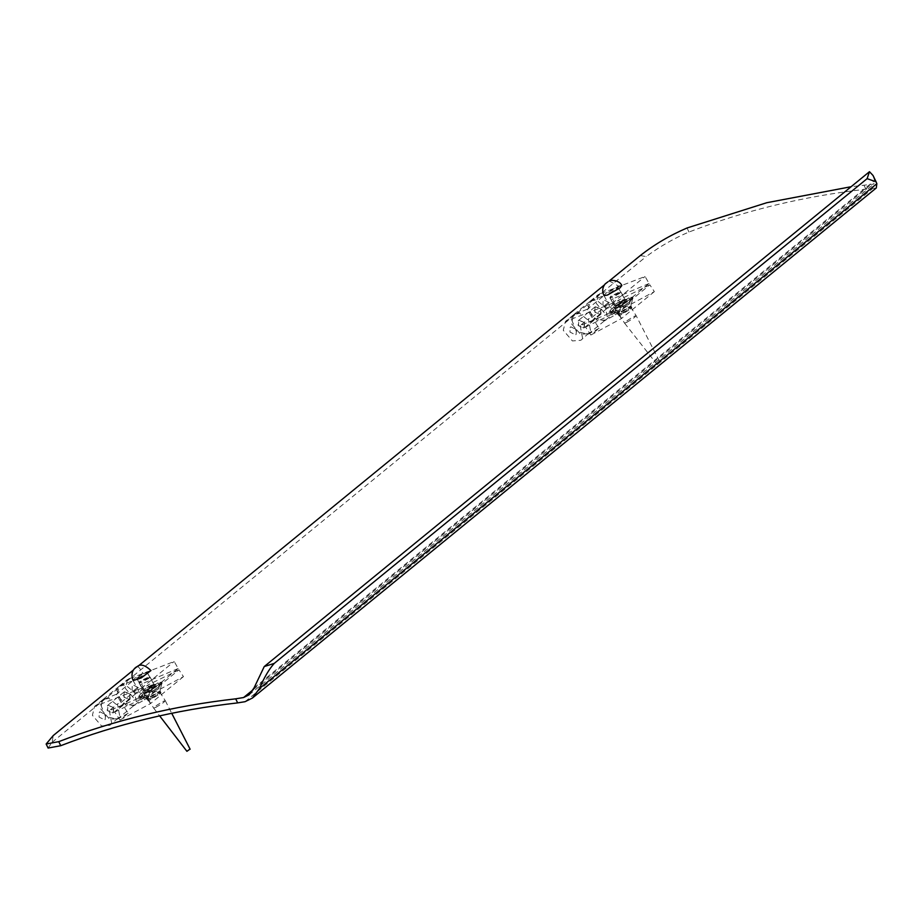 <?xml version="1.0" encoding="UTF-8"?>
<svg xmlns="http://www.w3.org/2000/svg" width="923" height="923" viewBox="0 0 923 923"><rect width="100%" height="100%" fill="white"/><g stroke="black" fill="none" stroke-linecap="round" stroke-linejoin="round"><path stroke-width="0.69" stroke-dasharray="4.62 3.46" d="M145.303 672.913L147.311 672.613L146.215 674.009L136.812 678.532L139.465 676.005L145.303 672.913M140.134 681.093L139.038 682.478L148.441 677.955L149.538 676.559L140.134 681.093M616.183 287.907L618.191 287.607L617.095 289.003L609.688 293.214L607.692 293.526L610.345 291.01L616.183 287.907M611.014 296.087L609.918 297.471L619.321 292.949L620.418 291.553L611.014 296.087M48.111 748.057L52.092 742.311L53.257 735.55M640.308 255.556L646.158 256.594C660.141 246.326 674.413 238.134 688.985 232.031C744.561 210.559 803.529 196.287 865.912 189.215L876.285 187.957M873.02 175.462L874.577 180.527L873.746 184.092L851.11 186.723M133.512 669.925L138.231 666.06M604.392 284.93L609.111 281.065M52.092 742.311L646.158 256.594M148.822 678.324L141.184 682.685L139.108 682.997L147.876 677.205L149.941 676.894L148.822 678.324M144.565 689.227L143.411 690.623L145.419 690.196L154.118 684.289L144.565 689.227M121.028 702.461L137.723 688.823L134.135 690.335L136.5 702.841L134.804 704.964L126.37 705.657L117.221 695.019L119.402 686.124L133.085 680.597L116.402 694.246L121.028 702.461L117.452 703.972L119.817 716.49L109.987 725.259L101.553 725.951L92.404 715.313L94.584 706.418L141.242 688.431L145.211 695.469L178.174 668.529L174.205 661.491L127.536 679.466L125.355 688.373L134.516 698.999L142.95 698.319L144.634 696.196L142.269 683.678L178.174 668.529M133.085 680.597L137.723 688.823M130.328 694.327L124.847 691.535L124.155 691.927L123.89 696.761L129.37 699.553L130.062 699.161L130.328 694.327M116.402 694.246L102.718 699.761L100.538 708.668L109.687 719.294L118.121 718.613M113.644 707.976L113.379 712.798L112.687 713.202L107.206 710.398L107.46 705.576L108.164 705.172L113.644 707.976M134.135 690.335L142.269 683.678M145.211 695.469L109.318 710.629L117.452 703.972M105.499 714.621L105.245 719.455L104.553 719.848L99.061 717.056L99.326 712.221L100.019 711.829L105.499 714.621L105.245 719.455L104.553 719.848L99.061 717.056L99.326 712.221L100.019 711.829L105.499 714.621M138.462 687.681L132.981 684.878L132.289 685.281L132.024 690.104L137.504 692.908L138.196 692.504L138.462 687.681L132.981 684.878L132.289 685.281L132.024 690.104L137.504 692.908L138.196 692.504L138.462 687.681M109.318 710.629L111.671 723.136L109.987 725.259M141.242 688.431L174.205 661.491M140.584 694.004L157.695 683.101L162.113 681.959L159.356 684.831L142.246 695.734L138.035 697.211L140.584 694.004M148.534 697.488L147.069 699.138L149.411 698.411L160.002 690.946L148.534 697.488M159.506 694.119L161.006 692.527L158.744 693.392L148.245 700.984L159.506 694.119M122.955 705.345L114.706 712.071L119.978 720.009L128.216 713.271L122.955 705.345L119.482 707.041L108.822 698.296L102.822 699.68L119.298 686.204L116.909 690.45L121.928 702.957L133.697 705.726L144.692 699.807L152.93 693.069L147.668 685.131L139.431 691.869L135.958 693.565L125.297 684.831L119.298 686.204M128.216 713.271L117.221 719.202L105.453 716.433L100.422 703.926L102.822 699.68M113.506 707.503L107.956 705.23L107.541 710.71L113.091 712.971L113.506 707.503M144.692 699.807L139.431 691.869M129.981 694.027L129.566 699.507L124.017 697.234L124.432 691.754L129.981 694.027M114.706 712.071L146.007 696.773L150.518 703.568L119.978 720.009M152.93 693.069L183.469 676.617L178.97 669.821L146.007 696.773M178.97 669.821L147.668 685.131M135.958 693.565L119.482 707.041M183.469 676.617L150.518 703.568M619.702 293.329L612.064 297.679L609.988 298.002L611.118 296.56L618.756 292.21L620.821 291.887L619.702 293.329M615.445 304.232L614.291 305.617L616.299 305.19L624.998 299.283L615.445 304.232M591.908 317.466L608.603 303.817L605.015 305.328L607.38 317.847L605.684 319.969L597.25 320.65L588.101 310.024L590.282 301.117L603.965 295.602L587.282 309.24L591.908 317.466L588.332 318.977L590.697 331.484L580.867 340.264L572.433 340.945L563.284 330.319L565.464 321.412L612.122 303.436L616.091 310.474L649.054 283.523L645.085 276.485L598.416 294.472L596.235 303.367L605.384 314.005L613.83 313.312L615.514 311.189L613.149 298.683L649.054 283.523M603.965 295.602L608.603 303.817M601.208 309.332L595.727 306.528L595.035 306.932L594.77 311.755L600.25 314.558L600.942 314.155L601.208 309.332M587.282 309.24L573.598 314.766L571.418 323.661L580.567 334.299L589.001 333.607M584.524 322.969L584.259 327.803L583.567 328.196L578.086 325.404L578.34 320.569L579.033 320.177L584.524 322.969M605.015 305.328L613.149 298.683M616.091 310.474L580.198 325.623L588.332 318.977M576.379 329.626L576.125 334.449L575.421 334.853L569.941 332.049L570.206 327.227L570.899 326.823L576.379 329.626L576.125 334.449L575.421 334.853L569.941 332.049L570.206 327.227L570.899 326.823L576.379 329.626M609.342 302.675L603.861 299.883L603.169 300.275L602.904 305.109L608.384 307.901L609.076 307.509L609.342 302.675L603.861 299.883L603.169 300.275L602.904 305.109L608.384 307.901L609.076 307.509L609.342 302.675M580.198 325.623L582.551 338.141L580.867 340.264M612.122 303.436L645.085 276.485M611.464 309.009L628.575 298.106L632.993 296.952L630.236 299.825L613.126 310.728L608.915 312.205L611.464 309.009M619.402 312.482L617.949 314.132L620.291 313.405L630.882 305.94L619.402 312.482M630.386 309.124L631.886 307.521L629.624 308.386L619.125 315.989L630.386 309.124M593.835 320.339L585.586 327.077L590.858 335.014L599.096 328.276L593.835 320.339L590.362 322.035L579.702 313.301L573.702 314.674L590.178 301.21L587.778 305.444L592.808 317.95L604.577 320.719L615.572 314.801L623.81 308.063L618.548 300.125L610.311 306.863L606.838 308.559L596.177 299.825L590.178 301.21M599.096 328.276L588.101 334.195L576.333 331.426L571.302 318.92L573.702 314.674M584.386 322.496L578.836 320.223L578.421 325.704L583.971 327.977L584.386 322.496M615.572 314.801L610.311 306.863M600.861 309.02L600.446 314.501L594.897 312.228L595.312 306.759L600.861 309.02M585.586 327.077L616.887 311.766L621.398 318.562L590.858 335.014M623.81 308.063L654.349 291.622L649.85 284.826L616.887 311.766M649.85 284.826L618.548 300.125M606.838 308.559L590.362 322.035M654.349 291.622L621.398 318.562M133.143 680.586L133.143 680.251C134.181 678.543 137.412 676.213 142.846 673.236L150.98 670.536M136.8 678.324C140.907 674.713 144.403 672.879 147.311 672.798C143.215 676.409 139.708 678.255 136.8 678.324L139.038 682.478M154.083 684.808C149.988 688.42 146.48 690.254 143.573 690.323L149.284 686.193C152.422 684.612 154.026 684.151 154.083 684.808L147.311 672.798M136.812 678.52L143.573 690.323M604.023 295.591L605.857 293.237L618.422 286.061L621.848 285.53M608.765 292.141L616.172 287.918L618.191 287.595L609.711 293.202L607.692 293.526L608.765 292.141M615.537 304.14L622.933 299.917L624.952 299.606L616.472 305.213L614.453 305.525L615.537 304.14M148.741 696.75L145.857 698.157L142.546 696.969L141.531 695.354L155.133 684.243L156.149 685.847L156.091 689.793L158.975 688.385L148.741 696.75L145.43 695.561L159.171 686.608L161.617 683.839L159.021 684.439L158.006 682.835L144.415 693.946L145.43 695.561M156.091 689.793L145.857 698.157M158.975 688.385L159.021 684.439M150.23 698.711C158.514 693.854 160.983 691.823 157.648 692.654C149.364 697.511 146.895 699.53 150.23 698.711L148.211 699.415L140.123 697.661L142.546 696.969M161.64 684.035L159.771 692.1L157.648 692.654M155.756 707.422C164.029 702.565 166.509 700.534 163.163 701.353C154.891 706.222 152.41 708.241 155.756 707.422L153.645 708.079L148.211 699.415M156.149 685.847L142.407 694.8L140.123 697.661M155.133 684.243L141.381 693.196L138.946 695.954L141.531 695.354M144.415 693.946L158.156 684.993L160.602 682.235L158.006 682.835M190.138 749.245L187.496 751.114M159.76 691.996L165.275 700.707L163.163 701.353M619.621 311.755L616.737 313.162L613.426 311.962L612.41 310.359L626.013 299.237L627.029 300.852L626.971 304.786L629.855 303.379L619.621 311.755L616.31 310.555L630.051 301.602L632.497 298.844L629.901 299.444L628.886 297.829L615.295 308.951L616.31 310.555M626.971 304.786L616.737 313.162M629.855 303.379L629.901 299.444M621.11 313.705C629.394 308.847 631.863 306.828 628.528 307.647C620.244 312.505 617.775 314.524 621.11 313.705L619.091 314.42L611.003 312.666L613.426 311.962M632.52 299.029L630.651 307.094L628.528 307.647M626.636 322.415C634.909 317.558 637.389 315.539 634.043 316.358C625.759 321.216 623.29 323.235 626.636 322.415L624.525 323.085L619.091 314.42M627.029 300.852L613.287 309.805L611.003 312.666M626.013 299.237L612.261 308.19L609.815 310.959L612.41 310.359M615.295 308.951L629.036 299.998L631.482 297.229L628.886 297.829M630.64 306.99L636.155 315.701L661.018 364.25L658.422 366.085M624.525 323.085L658.376 366.108M636.155 315.701L634.043 316.358M687.024 227.981L688.985 232.031M863.951 185.154L865.912 189.215M245.045 701.699L872.2 188.927M253.306 689.585L870.585 184.877M254.067 687.877L874.577 180.527M129.347 678.44L121.213 685.085M104.518 698.734L96.384 705.38M117.221 719.202L133.697 705.726M600.227 293.433L592.093 300.09M575.398 313.728L567.264 320.385M588.101 334.195L604.577 320.719M137.1 666.764C137.885 665.921 139.8 668.079 142.846 673.236M144.692 692.296L150.403 688.166C163.533 681.728 145.684 694.638 144.692 692.296M609.307 280.984L618.422 286.061M616.656 306.113L624.052 301.89C633.282 298.983 610.184 312.182 616.656 306.113M147.311 672.613L149.538 676.559M618.191 287.607L620.418 291.553M614.453 305.525L609.918 297.471M249.118 694.811L873.746 184.104M139.108 682.997L143.411 690.623M149.941 676.894L154.118 684.289M134.804 704.964L142.95 698.319M119.402 686.124L127.536 679.466M130.062 699.161L113.379 712.798M124.155 691.927L107.46 705.576M102.718 699.761L94.584 706.418M162.113 681.959L160.014 691.062M138.035 697.211L147.172 699.196M147.069 699.138L148.245 700.984M161.006 692.527L160.002 690.946M129.958 699.242L113.483 712.718M124.051 692.019L107.564 705.484M609.988 298.002L614.291 305.617M620.821 291.887L624.998 299.283M605.684 319.969L613.83 313.312M590.282 301.117L598.416 294.472M600.942 314.155L584.259 327.803M595.035 306.932L578.34 320.569M573.598 314.766L565.464 321.412M632.993 296.952L630.894 306.055M608.915 312.205L618.052 314.189M617.949 314.132L619.125 315.989M631.886 307.521L630.882 305.94M600.838 314.247L584.363 327.711M594.931 307.013L578.444 320.489M149.307 686.17C158.964 681.462 157.487 687.012 149.503 690.912C139.973 695.527 140.942 690.381 149.307 686.17M618.191 287.595L624.952 299.606M623.083 299.825C627.455 298.475 630.917 300.783 617.475 307.255C613.01 308.663 609.653 306.274 623.083 299.825M138.946 695.954L139.961 697.569M153.645 708.079L159.644 715.879M165.286 700.707L171.724 713.294M161.617 683.839L160.602 682.235M609.815 310.959L610.841 312.562M632.497 298.844L631.482 297.229"/><path stroke-width="1.38" d="M60.733 745.703L48.111 748.057L46.15 744.007L58.772 741.654C114.36 720.205 173.328 705.933 235.7 698.826L243.591 697.534L249.118 694.811L254.067 687.877L264.243 666.556L274.246 663.395C269.124 669.083 264.186 677.459 259.444 688.512L252.394 698.065L245.045 701.699L237.661 702.888C175.278 709.96 116.31 724.232 60.733 745.703L58.772 741.654M133.512 669.925L53.257 735.55L46.15 744.007M851.11 186.723L766.817 202.702L687.024 227.981C669.913 235.33 654.338 244.526 640.308 255.556L609.111 281.065M869.478 171.701L873.02 175.462L876.089 181.808L867.112 178.658L869.478 171.701L264.243 666.556M252.394 698.065L876.285 187.957L876.85 183.7L876.089 181.808M867.112 178.658L274.246 663.395M138.231 666.06L604.392 284.93M137.296 666.498C140.55 663.729 145.107 665.079 150.98 670.536L141.277 677.897L133.143 680.586C129.058 670.144 137.285 666.418 137.296 666.498L137.1 666.764M609.307 280.984C608.972 280.107 619.171 279.3 621.848 285.53L620.014 287.884L607.449 295.06L604.023 295.591C601.969 291.437 602.35 287.549 605.142 283.926L607.98 281.757M159.644 715.879L186.907 751.299L189.55 749.43M658.376 366.108L660.43 364.423M235.7 698.826L237.661 702.888M259.444 688.512L876.85 183.7M243.591 697.534L253.306 689.585M171.724 713.294L190.138 749.245"/></g></svg>

